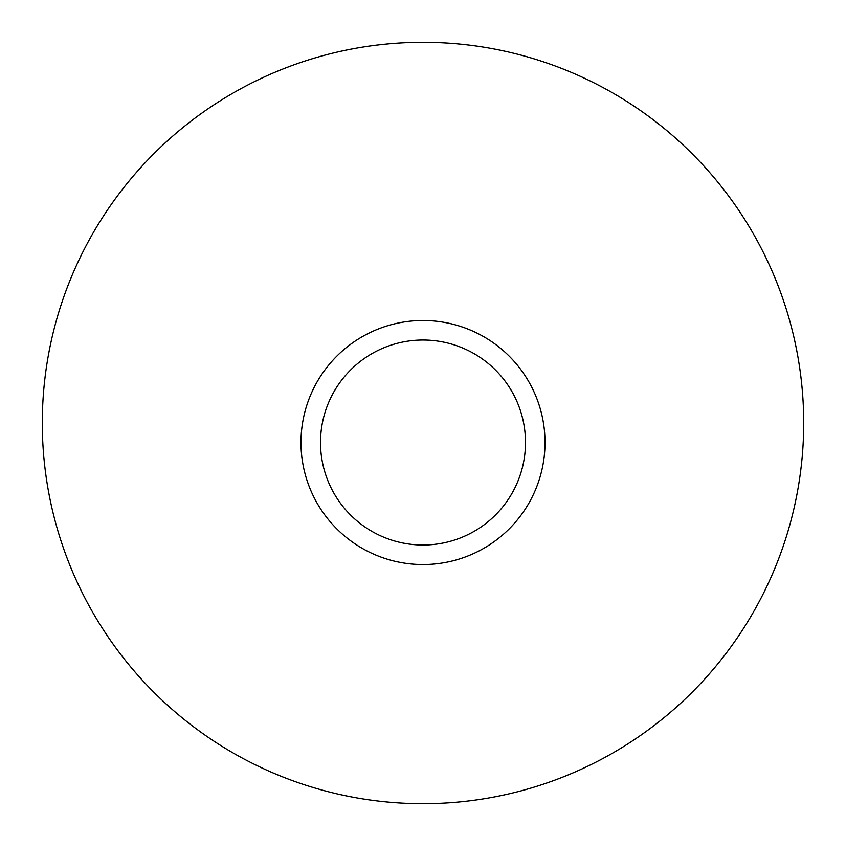 <?xml version="1.0" encoding="UTF-8"?>
<svg xmlns="http://www.w3.org/2000/svg" width="846" height="846" viewBox="0 0 846 846"><rect width="100%" height="100%" fill="white"/><g stroke="black" fill="none" stroke-linecap="round" stroke-linejoin="round"><path stroke-width="1.27" d="M545.014 442.521A122.014 122.014 0 0 1 423 564.546A122.014 122.014 0 0 1 300.986 442.521A122.014 122.014 0 0 1 423 320.507A122.014 122.014 0 0 1 545.014 442.521M320.507 442.521A102.493 102.493 0 0 1 423 340.029A102.493 102.493 0 0 1 525.493 442.521A102.493 102.493 0 0 1 423 545.014A102.493 102.493 0 0 1 320.507 442.521M42.3 423A380.7 380.7 0 0 0 423 803.7A380.7 380.7 0 0 0 803.7 423A380.7 380.7 0 0 0 423 42.3A380.7 380.7 0 0 0 42.3 423"/></g></svg>
